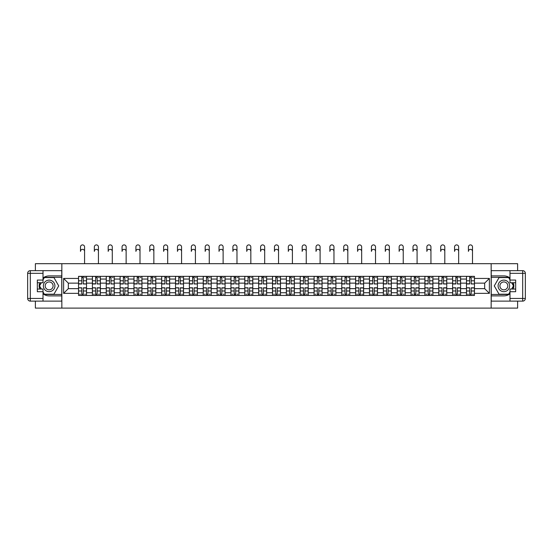 <?xml version="1.0" encoding="UTF-8"?>
<svg xmlns="http://www.w3.org/2000/svg" width="553" height="553" viewBox="0 0 553 553"><rect width="100%" height="100%" fill="white"/><g stroke="black" fill="none" stroke-linecap="round" stroke-linejoin="round"><path stroke-width="0.83" d="M35.378 301.122L35.378 308.097L517.622 308.097L517.622 301.122M517.622 270.659L517.622 263.691L35.378 263.691L35.378 270.659M92.392 295.44L92.392 279.051L86.531 279.051L86.531 295.44M86.531 279.051L86.531 276.348M92.392 279.051L92.392 276.348M100.383 276.348L100.383 295.44M106.245 295.44L106.245 276.348M114.243 276.348L114.243 295.44M120.105 295.44L120.105 276.348M128.096 276.348L128.096 295.44M133.957 295.44L133.957 276.348M141.948 276.348L141.948 295.44M147.81 295.44L147.81 276.348M155.808 276.348L155.808 295.44M161.67 295.44L161.67 276.348M169.66 276.348L169.66 295.44M175.522 295.44L175.522 276.348M183.513 276.348L183.513 295.44M189.375 295.44L189.375 276.348M197.366 276.348L197.366 295.44M203.228 295.44L203.228 276.348M211.225 276.348L211.225 295.44M217.087 295.44L217.087 276.348M225.078 276.348L225.078 295.44M230.94 295.44L230.94 276.348M238.931 276.348L238.931 295.44M244.792 295.44L244.792 276.348M252.79 276.348L252.79 295.44M258.652 295.44L258.652 276.348M266.643 276.348L266.643 295.44M272.505 295.44L272.505 276.348M280.495 276.348L280.495 295.44M286.357 295.44L286.357 276.348M294.348 276.348L294.348 295.44M300.21 295.44L300.21 276.348M308.208 276.348L308.208 295.44M314.069 295.44L314.069 276.348M322.06 276.348L322.06 295.44M327.922 295.44L327.922 276.348M335.913 276.348L335.913 295.44M341.775 295.44L341.775 276.348M349.773 276.348L349.773 295.44M355.634 295.44L355.634 276.348M363.625 276.348L363.625 295.44M369.487 295.44L369.487 276.348M377.478 276.348L377.478 295.44M383.34 295.44L383.34 276.348M391.33 276.348L391.33 295.44M397.192 295.44L397.192 276.348M405.19 276.348L405.19 295.44M411.052 295.44L411.052 276.348M419.043 276.348L419.043 295.44M424.904 295.44L424.904 276.348M432.895 276.348L432.895 295.44M438.757 295.44L438.757 276.348M446.755 276.348L446.755 295.44M452.617 295.44L452.617 276.348M460.608 276.348L460.608 295.44M466.469 295.44L466.469 276.348M466.469 288.645L460.608 288.645M452.617 288.645L446.755 288.645M438.757 288.645L432.895 288.645M424.904 288.645L419.043 288.645M411.052 288.645L405.19 288.645M397.192 288.645L391.33 288.645M383.34 288.645L377.478 288.645M369.487 288.645L363.625 288.645M355.634 288.645L349.773 288.645M341.775 288.645L335.913 288.645M327.922 288.645L322.06 288.645M314.069 288.645L308.208 288.645M300.21 288.645L294.348 288.645M286.357 288.645L280.495 288.645M272.505 288.645L266.643 288.645M258.652 288.645L252.79 288.645M244.792 288.645L238.931 288.645M230.94 288.645L225.078 288.645M217.087 288.645L211.225 288.645M203.228 288.645L197.366 288.645M189.375 288.645L183.513 288.645M175.522 288.645L169.66 288.645M161.67 288.645L155.808 288.645M147.81 288.645L141.948 288.645M133.957 288.645L128.096 288.645M120.105 288.645L114.243 288.645M106.245 288.645L100.383 288.645M92.392 288.645L86.531 288.645M466.469 283.136L460.608 283.136M452.617 283.136L446.755 283.136M438.757 283.136L432.895 283.136M424.904 283.136L419.043 283.136M411.052 283.136L405.19 283.136M397.192 283.136L391.33 283.136M383.34 283.136L377.478 283.136M369.487 283.136L363.625 283.136M355.634 283.136L349.773 283.136M341.775 283.136L335.913 283.136M327.922 283.136L322.06 283.136M314.069 283.136L308.208 283.136M300.21 283.136L294.348 283.136M286.357 283.136L280.495 283.136M272.505 283.136L266.643 283.136M258.652 283.136L252.79 283.136M244.792 283.136L238.931 283.136M230.94 283.136L225.078 283.136M217.087 283.136L211.225 283.136M203.228 283.136L197.366 283.136M189.375 283.136L183.513 283.136M175.522 283.136L169.66 283.136M161.67 283.136L155.808 283.136M147.81 283.136L141.948 283.136M133.957 283.136L128.096 283.136M120.105 283.136L114.243 283.136M106.245 283.136L100.383 283.136M92.392 283.136L86.531 283.136M68.323 288.645L78.54 288.645L78.54 283.136L68.323 283.136L68.323 288.645L63.616 293.353L63.616 278.429L78.54 278.429L78.54 283.136M474.46 283.136L474.46 288.645L484.677 288.645L484.677 283.136L474.46 283.136L474.46 276.348L78.54 276.348L78.54 278.429M474.46 278.429L489.384 278.429L489.384 293.353L474.46 293.353L474.46 288.645M78.54 288.645L78.54 295.44L474.46 295.44L474.46 293.353M78.54 293.353L63.616 293.353M491.161 308.097L491.161 263.691M61.839 308.097L61.839 263.691M83.289 294.106L81.782 294.106M81.782 277.675L83.289 277.675M97.148 294.106L95.634 294.106M95.634 277.675L97.148 277.675M111.001 294.106L109.487 294.106M109.487 277.675L111.001 277.675M124.854 294.106L123.347 294.106M123.347 277.675L124.854 277.675M138.706 294.106L137.199 294.106M137.199 277.675L138.706 277.675M152.566 294.106L151.052 294.106M151.052 277.675L152.566 277.675M166.418 294.106L164.912 294.106M164.912 277.675L166.418 277.675M180.271 294.106L178.764 294.106M178.764 277.675L180.271 277.675M194.131 294.106L192.617 294.106M192.617 277.675L194.131 277.675M207.983 294.106L206.469 294.106M206.469 277.675L207.983 277.675M221.836 294.106L220.329 294.106M220.329 277.675L221.836 277.675M235.689 294.106L234.182 294.106M234.182 277.675L235.689 277.675M249.548 294.106L248.034 294.106M248.034 277.675L249.548 277.675M263.401 294.106L261.894 294.106M261.894 277.675L263.401 277.675M277.253 294.106L275.747 294.106M275.747 277.675L277.253 277.675M291.106 294.106L289.599 294.106M289.599 277.675L291.106 277.675M304.966 294.106L303.452 294.106M303.452 277.675L304.966 277.675M318.818 294.106L317.311 294.106M317.311 277.675L318.818 277.675M332.671 294.106L331.164 294.106M331.164 277.675L332.671 277.675M346.531 294.106L345.017 294.106M345.017 277.675L346.531 277.675M360.383 294.106L358.869 294.106M358.869 277.675L360.383 277.675M374.236 294.106L372.729 294.106M372.729 277.675L374.236 277.675M388.088 294.106L386.582 294.106M386.582 277.675L388.088 277.675M401.948 294.106L400.434 294.106M400.434 277.675L401.948 277.675M415.801 294.106L414.294 294.106M414.294 277.675L415.801 277.675M429.653 294.106L428.146 294.106M428.146 277.675L429.653 277.675M443.513 294.106L441.999 294.106M441.999 277.675L443.513 277.675M457.366 294.106L455.852 294.106M455.852 277.675L457.366 277.675M471.218 294.106L469.711 294.106M469.711 277.675L471.218 277.675M63.616 278.429L68.323 283.136M484.677 288.645L489.384 293.353M484.677 283.136L489.384 278.429M84.581 251.387A2.046 2.046 87.8 0 0 82.535 249.348A2.046 2.046 87.8 0 0 80.496 251.387L80.496 246.949A2.046 2.046 0 0 1 82.535 244.903A2.046 2.046 0 0 1 84.581 246.949L84.581 263.691M83.289 283.793L86.489 283.979L83.289 283.979L83.289 276.431L86.489 276.431L84.713 276.431M86.489 283.793L86.489 276.431M81.782 277.585L83.289 277.585M84.713 277.585L85.335 277.585M80.358 276.431L78.581 276.431L78.581 283.979L81.782 283.979L81.782 276.431L83.289 276.431M78.581 276.431L81.782 276.431M81.782 287.989L78.581 287.802L81.782 287.802L81.782 295.35L78.581 295.35L80.358 295.35M78.581 287.989L78.581 295.35M83.289 294.196L81.782 294.196M85.335 294.196L84.713 294.196M80.358 294.196L79.736 294.196M84.713 295.35L86.489 295.35L86.489 287.802L83.289 287.802L83.289 295.35L80.496 295.35M86.489 295.35L84.581 295.35M98.434 251.387A2.046 2.046 87.8 0 0 96.388 249.348A2.046 2.046 87.8 0 0 94.349 251.387L94.349 246.949A2.046 2.046 0 0 1 96.388 244.903A2.046 2.046 0 0 1 98.434 246.949L98.434 263.691M97.148 283.793L100.342 283.979L97.148 283.979L97.148 276.431L100.342 276.431L98.565 276.431M100.342 283.793L100.342 276.431M95.634 277.585L97.148 277.585M98.565 277.585L99.187 277.585M94.217 276.431L92.441 276.431L92.441 283.979L95.634 283.979L95.634 276.431L97.148 276.431M92.441 276.431L95.634 276.431M112.287 251.387A2.046 2.046 87.8 0 0 110.247 249.348A2.046 2.046 87.8 0 0 108.201 251.387L108.201 246.949A2.046 2.046 0 0 1 110.247 244.903A2.046 2.046 0 0 1 112.287 246.949L112.287 263.691M111.001 283.793L114.194 283.979L111.001 283.979L111.001 276.431L114.194 276.431L112.418 276.431M114.194 283.793L114.194 276.431M109.487 277.585L111.001 277.585M112.418 277.585L113.04 277.585M108.07 276.431L106.294 276.431L106.294 283.979L109.487 283.979L109.487 276.431L111.001 276.431M106.294 276.431L109.487 276.431M43.016 293.781A9.989 9.989 0 0 0 49.141 295.883L61.756 295.883L61.756 301.122L30.311 301.122A2.661 2.661 0 0 1 27.65 298.461L27.65 273.327A2.661 2.661 0 0 1 30.311 270.659L43.016 270.659L43.016 282.742L37.328 282.742M43.016 270.659L61.756 270.659L61.756 275.899L49.141 275.899A9.989 9.989 0 0 0 43.016 278M39.664 282.742A9.989 9.989 0 0 0 39.664 289.046M61.756 295.883L61.756 275.899M37.328 289.046L43.016 289.046L43.016 301.122M43.016 280.074L37.328 280.074L37.328 291.708L43.016 291.708M61.756 277.323L44.192 277.323L43.016 279.362M43.016 292.419L44.192 294.466L61.756 294.466M41.067 282.742L39.249 285.894L41.067 289.046M509.984 278A9.989 9.989 0 0 0 503.859 275.899L491.244 275.899L491.244 270.659L522.689 270.659A2.661 2.661 0 0 1 525.35 273.327L525.35 298.461A2.661 2.661 0 0 1 522.689 301.122L509.984 301.122L509.984 289.046L515.673 289.046M509.984 301.122L491.244 301.122L491.244 295.883L503.859 295.883A9.989 9.989 0 0 0 509.984 293.781M513.336 289.046A9.989 9.989 0 0 0 513.336 282.742M491.244 275.899L491.244 295.883M515.673 282.742L509.984 282.742L509.984 270.659M509.984 291.708L515.673 291.708L515.673 280.074L509.984 280.074M491.244 294.466L508.808 294.466L509.984 292.419M509.984 279.362L508.808 277.323L491.244 277.323M511.933 289.046L513.751 285.894L511.933 282.742M43.369 285.894A5.772 5.772 0 0 0 49.141 291.666A5.772 5.772 0 0 0 54.913 285.894A5.772 5.772 0 0 0 49.141 280.122A5.772 5.772 0 0 0 43.369 285.894M45.187 285.894A3.954 3.954 0 0 0 49.141 289.841A3.954 3.954 0 0 0 53.095 285.894A3.954 3.954 0 0 0 49.141 281.94A3.954 3.954 0 0 0 45.187 285.894M43.016 279.901L44.351 277.585L53.938 277.585L58.729 285.894L53.938 294.196L44.351 294.196L43.016 291.887M41.371 289.046L39.553 285.894L41.371 282.742M498.087 285.894A5.772 5.772 0 0 0 503.859 291.666A5.772 5.772 0 0 0 509.631 285.894A5.772 5.772 0 0 0 503.859 280.122A5.772 5.772 0 0 0 498.087 285.894M499.905 285.894A3.954 3.954 0 0 0 503.859 289.841A3.954 3.954 0 0 0 507.813 285.894A3.954 3.954 0 0 0 503.859 281.94A3.954 3.954 0 0 0 499.905 285.894M509.984 291.887L508.649 294.196L499.062 294.196L494.271 285.894L499.062 277.585L508.649 277.585L509.984 279.901M511.629 282.742L513.447 285.894L511.629 289.046M95.634 287.989L92.441 287.802L95.634 287.802L95.634 295.35L92.441 295.35L94.217 295.35M92.441 287.989L92.441 295.35M97.148 294.196L95.634 294.196M99.187 294.196L98.565 294.196M94.217 294.196L93.595 294.196M98.565 295.35L100.342 295.35L100.342 287.802L97.148 287.802L97.148 295.35L94.349 295.35M100.342 295.35L98.434 295.35M109.487 287.989L106.294 287.802L109.487 287.802L109.487 295.35L106.294 295.35L108.07 295.35M106.294 287.989L106.294 295.35M111.001 294.196L109.487 294.196M113.04 294.196L112.418 294.196M108.07 294.196L107.448 294.196M112.418 295.35L114.194 295.35L114.194 287.802L111.001 287.802L111.001 295.35L108.201 295.35M114.194 295.35L112.287 295.35M126.139 251.387A2.046 2.046 87.8 0 0 124.1 249.348A2.046 2.046 87.8 0 0 122.054 251.387L122.054 246.949A2.046 2.046 0 0 1 124.1 244.903A2.046 2.046 0 0 1 126.139 246.949L126.139 263.691M124.854 283.793L128.054 283.979L124.854 283.979L124.854 276.431L128.054 276.431L126.278 276.431M128.054 283.793L128.054 276.431M123.347 277.585L124.854 277.585M126.278 277.585L126.9 277.585M121.923 276.431L120.146 276.431L120.146 283.979L123.347 283.979L123.347 276.431L124.854 276.431M120.146 276.431L123.347 276.431M139.999 251.387A2.046 2.046 87.8 0 0 137.953 249.348A2.046 2.046 87.8 0 0 135.914 251.387L135.914 246.949A2.046 2.046 0 0 1 137.953 244.903A2.046 2.046 0 0 1 139.999 246.949L139.999 263.691M138.706 283.793L141.907 283.979L138.706 283.979L138.706 276.431L141.907 276.431L140.13 276.431M141.907 283.793L141.907 276.431M137.199 277.585L138.706 277.585M140.13 277.585L140.752 277.585M135.775 276.431L133.999 276.431L133.999 283.979L137.199 283.979L137.199 276.431L138.706 276.431M133.999 276.431L137.199 276.431M153.852 251.387A2.046 2.046 87.8 0 0 151.805 249.348A2.046 2.046 87.8 0 0 149.766 251.387L149.766 246.949A2.046 2.046 0 0 1 151.805 244.903A2.046 2.046 0 0 1 153.852 246.949L153.852 263.691M152.566 283.793L155.759 283.979L152.566 283.979L152.566 276.431L155.759 276.431L153.983 276.431M155.759 283.793L155.759 276.431M151.052 277.585L152.566 277.585M153.983 277.585L154.605 277.585M149.635 276.431L147.858 276.431L147.858 283.979L151.052 283.979L151.052 276.431L152.566 276.431M147.858 276.431L151.052 276.431M123.347 287.989L120.146 287.802L123.347 287.802L123.347 295.35L120.146 295.35L121.923 295.35M120.146 287.989L120.146 295.35M124.854 294.196L123.347 294.196M126.9 294.196L126.278 294.196M121.923 294.196L121.301 294.196M126.278 295.35L128.054 295.35L128.054 287.802L124.854 287.802L124.854 295.35L122.054 295.35M128.054 295.35L126.139 295.35M137.199 287.989L133.999 287.802L137.199 287.802L137.199 295.35L133.999 295.35L135.775 295.35M133.999 287.989L133.999 295.35M138.706 294.196L137.199 294.196M140.752 294.196L140.13 294.196M135.775 294.196L135.153 294.196M140.13 295.35L141.907 295.35L141.907 287.802L138.706 287.802L138.706 295.35L135.914 295.35M141.907 295.35L139.999 295.35M151.052 287.989L147.858 287.802L151.052 287.802L151.052 295.35L147.858 295.35L149.635 295.35M147.858 287.989L147.858 295.35M152.566 294.196L151.052 294.196M154.605 294.196L153.983 294.196M149.635 294.196L149.013 294.196M153.983 295.35L155.759 295.35L155.759 287.802L152.566 287.802L152.566 295.35L149.766 295.35M155.759 295.35L153.852 295.35M167.704 251.387A2.046 2.046 87.8 0 0 165.665 249.348A2.046 2.046 87.8 0 0 163.619 251.387L163.619 246.949A2.046 2.046 0 0 1 165.665 244.903A2.046 2.046 0 0 1 167.704 246.949L167.704 263.691M166.418 283.793L169.612 283.979L166.418 283.979L166.418 276.431L169.612 276.431L167.842 276.431M169.612 283.793L169.612 276.431M164.912 277.585L166.418 277.585M167.842 277.585L168.458 277.585M163.488 276.431L161.711 276.431L161.711 283.979L164.912 283.979L164.912 276.431L166.418 276.431M161.711 276.431L164.912 276.431M164.912 287.989L161.711 287.802L164.912 287.802L164.912 295.35L161.711 295.35L163.488 295.35M161.711 287.989L161.711 295.35M166.418 294.196L164.912 294.196M168.458 294.196L167.842 294.196M163.488 294.196L162.865 294.196M167.842 295.35L169.612 295.35L169.612 287.802L166.418 287.802L166.418 295.35L163.619 295.35M169.612 295.35L167.704 295.35M181.564 251.387A2.046 2.046 87.8 0 0 179.518 249.348A2.046 2.046 87.8 0 0 177.478 251.387L177.478 246.949A2.046 2.046 0 0 1 179.518 244.903A2.046 2.046 0 0 1 181.564 246.949L181.564 263.691M180.271 283.793L183.472 283.979L180.271 283.979L180.271 276.431L183.472 276.431L181.695 276.431M183.472 283.793L183.472 276.431M178.764 277.585L180.271 277.585M181.695 277.585L182.317 277.585M177.34 276.431L175.564 276.431L175.564 283.979L178.764 283.979L178.764 276.431L180.271 276.431M175.564 276.431L178.764 276.431M178.764 287.989L175.564 287.802L178.764 287.802L178.764 295.35L175.564 295.35L177.34 295.35M175.564 287.989L175.564 295.35M180.271 294.196L178.764 294.196M182.317 294.196L181.695 294.196M177.34 294.196L176.718 294.196M181.695 295.35L183.472 295.35L183.472 287.802L180.271 287.802L180.271 295.35L177.478 295.35M183.472 295.35L181.564 295.35M195.416 251.387A2.046 2.046 87.8 0 0 193.37 249.348A2.046 2.046 87.8 0 0 191.331 251.387L191.331 246.949A2.046 2.046 0 0 1 193.37 244.903A2.046 2.046 0 0 1 195.416 246.949L195.416 263.691M194.131 283.793L197.324 283.979L194.131 283.979L194.131 276.431L197.324 276.431L195.548 276.431M197.324 283.793L197.324 276.431M192.617 277.585L194.131 277.585M195.548 277.585L196.17 277.585M191.2 276.431L189.423 276.431L189.423 283.979L192.617 283.979L192.617 276.431L194.131 276.431M189.423 276.431L192.617 276.431M192.617 287.989L189.423 287.802L192.617 287.802L192.617 295.35L189.423 295.35L191.2 295.35M189.423 287.989L189.423 295.35M194.131 294.196L192.617 294.196M196.17 294.196L195.548 294.196M191.2 294.196L190.578 294.196M195.548 295.35L197.324 295.35L197.324 287.802L194.131 287.802L194.131 295.35L191.331 295.35M197.324 295.35L195.416 295.35M209.269 251.387A2.046 2.046 87.8 0 0 207.23 249.348A2.046 2.046 87.8 0 0 205.184 251.387L205.184 246.949A2.046 2.046 0 0 1 207.23 244.903A2.046 2.046 0 0 1 209.269 246.949L209.269 263.691M207.983 283.793L211.177 283.979L207.983 283.979L207.983 276.431L211.177 276.431L209.4 276.431M211.177 283.793L211.177 276.431M206.469 277.585L207.983 277.585M209.4 277.585L210.022 277.585M205.052 276.431L203.276 276.431L203.276 283.979L206.469 283.979L206.469 276.431L207.983 276.431M203.276 276.431L206.469 276.431M206.469 287.989L203.276 287.802L206.469 287.802L206.469 295.35L203.276 295.35L205.052 295.35M203.276 287.989L203.276 295.35M207.983 294.196L206.469 294.196M210.022 294.196L209.4 294.196M205.052 294.196L204.43 294.196M209.4 295.35L211.177 295.35L211.177 287.802L207.983 287.802L207.983 295.35L205.184 295.35M211.177 295.35L209.269 295.35M223.122 251.387A2.046 2.046 87.8 0 0 221.082 249.348A2.046 2.046 87.8 0 0 219.036 251.387L219.036 246.949A2.046 2.046 0 0 1 221.082 244.903A2.046 2.046 0 0 1 223.122 246.949L223.122 263.691M221.836 283.793L225.036 283.979L221.836 283.979L221.836 276.431L225.036 276.431L223.26 276.431M225.036 283.793L225.036 276.431M220.329 277.585L221.836 277.585M223.26 277.585L223.882 277.585M218.905 276.431L217.129 276.431L217.129 283.979L220.329 283.979L220.329 276.431L221.836 276.431M217.129 276.431L220.329 276.431M220.329 287.989L217.129 287.802L220.329 287.802L220.329 295.35L217.129 295.35L218.905 295.35M217.129 287.989L217.129 295.35M221.836 294.196L220.329 294.196M223.882 294.196L223.26 294.196M218.905 294.196L218.283 294.196M223.26 295.35L225.036 295.35L225.036 287.802L221.836 287.802L221.836 295.35L219.036 295.35M225.036 295.35L223.122 295.35M236.981 251.387A2.046 2.046 87.8 0 0 234.935 249.348A2.046 2.046 87.8 0 0 232.896 251.387L232.896 246.949A2.046 2.046 0 0 1 234.935 244.903A2.046 2.046 0 0 1 236.981 246.949L236.981 263.691M235.689 283.793L238.889 283.979L235.689 283.979L235.689 276.431L238.889 276.431L237.113 276.431M238.889 283.793L238.889 276.431M234.182 277.585L235.689 277.585M237.113 277.585L237.735 277.585M232.758 276.431L230.981 276.431L230.981 283.979L234.182 283.979L234.182 276.431L235.689 276.431M230.981 276.431L234.182 276.431M234.182 287.989L230.981 287.802L234.182 287.802L234.182 295.35L230.981 295.35L232.758 295.35M230.981 287.989L230.981 295.35M235.689 294.196L234.182 294.196M237.735 294.196L237.113 294.196M232.758 294.196L232.136 294.196M237.113 295.35L238.889 295.35L238.889 287.802L235.689 287.802L235.689 295.35L232.896 295.35M238.889 295.35L236.981 295.35M250.834 251.387A2.046 2.046 87.8 0 0 248.788 249.348A2.046 2.046 87.8 0 0 246.749 251.387L246.749 246.949A2.046 2.046 0 0 1 248.788 244.903A2.046 2.046 0 0 1 250.834 246.949L250.834 263.691M249.548 283.793L252.742 283.979L249.548 283.979L249.548 276.431L252.742 276.431L250.965 276.431M252.742 283.793L252.742 276.431M248.034 277.585L249.548 277.585M250.965 277.585L251.587 277.585M246.617 276.431L244.841 276.431L244.841 283.979L248.034 283.979L248.034 276.431L249.548 276.431M244.841 276.431L248.034 276.431M248.034 287.989L244.841 287.802L248.034 287.802L248.034 295.35L244.841 295.35L246.617 295.35M244.841 287.989L244.841 295.35M249.548 294.196L248.034 294.196M251.587 294.196L250.965 294.196M246.617 294.196L245.995 294.196M250.965 295.35L252.742 295.35L252.742 287.802L249.548 287.802L249.548 295.35L246.749 295.35M252.742 295.35L250.834 295.35M264.687 251.387A2.046 2.046 87.8 0 0 262.647 249.348A2.046 2.046 87.8 0 0 260.601 251.387L260.601 246.949A2.046 2.046 0 0 1 262.647 244.903A2.046 2.046 0 0 1 264.687 246.949L264.687 263.691M263.401 283.793L266.594 283.979L263.401 283.979L263.401 276.431L266.594 276.431L264.818 276.431M266.594 283.793L266.594 276.431M261.894 277.585L263.401 277.585M264.818 277.585L265.44 277.585M260.47 276.431L258.693 276.431L258.693 283.979L261.894 283.979L261.894 276.431L263.401 276.431M258.693 276.431L261.894 276.431M261.894 287.989L258.693 287.802L261.894 287.802L261.894 295.35L258.693 295.35L260.47 295.35M258.693 287.989L258.693 295.35M263.401 294.196L261.894 294.196M265.44 294.196L264.818 294.196M260.47 294.196L259.848 294.196M264.818 295.35L266.594 295.35L266.594 287.802L263.401 287.802L263.401 295.35L260.601 295.35M266.594 295.35L264.687 295.35M278.546 251.387A2.046 2.046 87.8 0 0 276.5 249.348A2.046 2.046 87.8 0 0 274.454 251.387L274.454 246.949A2.046 2.046 0 0 1 276.5 244.903A2.046 2.046 0 0 1 278.546 246.949L278.546 263.691M277.253 283.793L280.454 283.979L277.253 283.979L277.253 276.431L280.454 276.431L278.677 276.431M280.454 283.793L280.454 276.431M275.747 277.585L277.253 277.585M278.677 277.585L279.3 277.585M274.323 276.431L272.546 276.431L272.546 283.979L275.747 283.979L275.747 276.431L277.253 276.431M272.546 276.431L275.747 276.431M275.747 287.989L272.546 287.802L275.747 287.802L275.747 295.35L272.546 295.35L274.323 295.35M272.546 287.989L272.546 295.35M277.253 294.196L275.747 294.196M279.3 294.196L278.677 294.196M274.323 294.196L273.7 294.196M278.677 295.35L280.454 295.35L280.454 287.802L277.253 287.802L277.253 295.35L274.454 295.35M280.454 295.35L278.546 295.35M292.399 251.387A2.046 2.046 87.8 0 0 290.353 249.348A2.046 2.046 87.8 0 0 288.313 251.387L288.313 246.949A2.046 2.046 0 0 1 290.353 244.903A2.046 2.046 0 0 1 292.399 246.949L292.399 263.691M291.106 283.793L294.307 283.979L291.106 283.979L291.106 276.431L294.307 276.431L292.53 276.431M294.307 283.793L294.307 276.431M289.599 277.585L291.106 277.585M292.53 277.585L293.152 277.585M288.182 276.431L286.406 276.431L286.406 283.979L289.599 283.979L289.599 276.431L291.106 276.431M286.406 276.431L289.599 276.431M289.599 287.989L286.406 287.802L289.599 287.802L289.599 295.35L286.406 295.35L288.182 295.35M286.406 287.989L286.406 295.35M291.106 294.196L289.599 294.196M293.152 294.196L292.53 294.196M288.182 294.196L287.56 294.196M292.53 295.35L294.307 295.35L294.307 287.802L291.106 287.802L291.106 295.35L288.313 295.35M294.307 295.35L292.399 295.35M306.251 251.387A2.046 2.046 87.8 0 0 304.212 249.348A2.046 2.046 87.8 0 0 302.166 251.387L302.166 246.949A2.046 2.046 0 0 1 304.212 244.903A2.046 2.046 0 0 1 306.251 246.949L306.251 263.691M304.966 283.793L308.159 283.979L304.966 283.979L304.966 276.431L308.159 276.431L306.383 276.431M308.159 283.793L308.159 276.431M303.452 277.585L304.966 277.585M306.383 277.585L307.005 277.585M302.035 276.431L300.258 276.431L300.258 283.979L303.452 283.979L303.452 276.431L304.966 276.431M300.258 276.431L303.452 276.431M303.452 287.989L300.258 287.802L303.452 287.802L303.452 295.35L300.258 295.35L302.035 295.35M300.258 287.989L300.258 295.35M304.966 294.196L303.452 294.196M307.005 294.196L306.383 294.196M302.035 294.196L301.413 294.196M306.383 295.35L308.159 295.35L308.159 287.802L304.966 287.802L304.966 295.35L302.166 295.35M308.159 295.35L306.251 295.35M320.104 251.387A2.046 2.046 87.8 0 0 318.065 249.348A2.046 2.046 87.8 0 0 316.019 251.387L316.019 246.949A2.046 2.046 0 0 1 318.065 244.903A2.046 2.046 0 0 1 320.104 246.949L320.104 263.691M318.818 283.793L322.019 283.979L318.818 283.979L318.818 276.431L322.019 276.431L320.242 276.431M322.019 283.793L322.019 276.431M317.311 277.585L318.818 277.585M320.242 277.585L320.864 277.585M315.887 276.431L314.111 276.431L314.111 283.979L317.311 283.979L317.311 276.431L318.818 276.431M314.111 276.431L317.311 276.431M317.311 287.989L314.111 287.802L317.311 287.802L317.311 295.35L314.111 295.35L315.887 295.35M314.111 287.989L314.111 295.35M318.818 294.196L317.311 294.196M320.864 294.196L320.242 294.196M315.887 294.196L315.265 294.196M320.242 295.35L322.019 295.35L322.019 287.802L318.818 287.802L318.818 295.35L316.019 295.35M322.019 295.35L320.104 295.35M333.964 251.387A2.046 2.046 87.8 0 0 331.918 249.348A2.046 2.046 87.8 0 0 329.878 251.387L329.878 246.949A2.046 2.046 0 0 1 331.918 244.903A2.046 2.046 0 0 1 333.964 246.949L333.964 263.691M332.671 283.793L335.871 283.979L332.671 283.979L332.671 276.431L335.871 276.431L334.095 276.431M335.871 283.793L335.871 276.431M331.164 277.585L332.671 277.585M334.095 277.585L334.717 277.585M329.74 276.431L327.964 276.431L327.964 283.979L331.164 283.979L331.164 276.431L332.671 276.431M327.964 276.431L331.164 276.431M331.164 287.989L327.964 287.802L331.164 287.802L331.164 295.35L327.964 295.35L329.74 295.35M327.964 287.989L327.964 295.35M332.671 294.196L331.164 294.196M334.717 294.196L334.095 294.196M329.74 294.196L329.118 294.196M334.095 295.35L335.871 295.35L335.871 287.802L332.671 287.802L332.671 295.35L329.878 295.35M335.871 295.35L333.964 295.35M347.816 251.387A2.046 2.046 87.8 0 0 345.77 249.348A2.046 2.046 87.8 0 0 343.731 251.387L343.731 246.949A2.046 2.046 0 0 1 345.77 244.903A2.046 2.046 0 0 1 347.816 246.949L347.816 263.691M346.531 283.793L349.724 283.979L346.531 283.979L346.531 276.431L349.724 276.431L347.948 276.431M349.724 283.793L349.724 276.431M345.017 277.585L346.531 277.585M347.948 277.585L348.57 277.585M343.6 276.431L341.823 276.431L341.823 283.979L345.017 283.979L345.017 276.431L346.531 276.431M341.823 276.431L345.017 276.431M345.017 287.989L341.823 287.802L345.017 287.802L345.017 295.35L341.823 295.35L343.6 295.35M341.823 287.989L341.823 295.35M346.531 294.196L345.017 294.196M348.57 294.196L347.948 294.196M343.6 294.196L342.978 294.196M347.948 295.35L349.724 295.35L349.724 287.802L346.531 287.802L346.531 295.35L343.731 295.35M349.724 295.35L347.816 295.35M361.669 251.387A2.046 2.046 87.8 0 0 359.63 249.348A2.046 2.046 87.8 0 0 357.584 251.387L357.584 246.949A2.046 2.046 0 0 1 359.63 244.903A2.046 2.046 0 0 1 361.669 246.949L361.669 263.691M360.383 283.793L363.577 283.979L360.383 283.979L360.383 276.431L363.577 276.431L361.8 276.431M363.577 283.793L363.577 276.431M358.869 277.585L360.383 277.585M361.8 277.585L362.422 277.585M357.452 276.431L355.676 276.431L355.676 283.979L358.869 283.979L358.869 276.431L360.383 276.431M355.676 276.431L358.869 276.431M358.869 287.989L355.676 287.802L358.869 287.802L358.869 295.35L355.676 295.35L357.452 295.35M355.676 287.989L355.676 295.35M360.383 294.196L358.869 294.196M362.422 294.196L361.8 294.196M357.452 294.196L356.83 294.196M361.8 295.35L363.577 295.35L363.577 287.802L360.383 287.802L360.383 295.35L357.584 295.35M363.577 295.35L361.669 295.35M375.522 251.387A2.046 2.046 87.8 0 0 373.482 249.348A2.046 2.046 87.8 0 0 371.436 251.387L371.436 246.949A2.046 2.046 0 0 1 373.482 244.903A2.046 2.046 0 0 1 375.522 246.949L375.522 263.691M374.236 283.793L377.436 283.979L374.236 283.979L374.236 276.431L377.436 276.431L375.66 276.431M377.436 283.793L377.436 276.431M372.729 277.585L374.236 277.585M375.66 277.585L376.282 277.585M371.305 276.431L369.528 276.431L369.528 283.979L372.729 283.979L372.729 276.431L374.236 276.431M369.528 276.431L372.729 276.431M372.729 287.989L369.528 287.802L372.729 287.802L372.729 295.35L369.528 295.35L371.305 295.35M369.528 287.989L369.528 295.35M374.236 294.196L372.729 294.196M376.282 294.196L375.66 294.196M371.305 294.196L370.683 294.196M375.66 295.35L377.436 295.35L377.436 287.802L374.236 287.802L374.236 295.35L371.436 295.35M377.436 295.35L375.522 295.35M389.381 251.387A2.046 2.046 87.8 0 0 387.335 249.348A2.046 2.046 87.8 0 0 385.296 251.387L385.296 246.949A2.046 2.046 0 0 1 387.335 244.903A2.046 2.046 0 0 1 389.381 246.949L389.381 263.691M388.088 283.793L391.289 283.979L388.088 283.979L388.088 276.431L391.289 276.431L389.512 276.431M391.289 283.793L391.289 276.431M386.582 277.585L388.088 277.585M389.512 277.585L390.135 277.585M385.158 276.431L383.388 276.431L383.388 283.979L386.582 283.979L386.582 276.431L388.088 276.431M383.388 276.431L386.582 276.431M386.582 287.989L383.388 287.802L386.582 287.802L386.582 295.35L383.388 295.35L385.158 295.35M383.388 287.989L383.388 295.35M388.088 294.196L386.582 294.196M390.135 294.196L389.512 294.196M385.158 294.196L384.542 294.196M389.512 295.35L391.289 295.35L391.289 287.802L388.088 287.802L388.088 295.35L385.296 295.35M391.289 295.35L389.381 295.35M403.234 251.387A2.046 2.046 87.8 0 0 401.195 249.348A2.046 2.046 87.8 0 0 399.148 251.387L399.148 246.949A2.046 2.046 0 0 1 401.195 244.903A2.046 2.046 0 0 1 403.234 246.949L403.234 263.691M401.948 283.793L405.142 283.979L401.948 283.979L401.948 276.431L405.142 276.431L403.365 276.431M405.142 283.793L405.142 276.431M400.434 277.585L401.948 277.585M403.365 277.585L403.987 277.585M399.017 276.431L397.241 276.431L397.241 283.979L400.434 283.979L400.434 276.431L401.948 276.431M397.241 276.431L400.434 276.431M400.434 287.989L397.241 287.802L400.434 287.802L400.434 295.35L397.241 295.35L399.017 295.35M397.241 287.989L397.241 295.35M401.948 294.196L400.434 294.196M403.987 294.196L403.365 294.196M399.017 294.196L398.395 294.196M403.365 295.35L405.142 295.35L405.142 287.802L401.948 287.802L401.948 295.35L399.148 295.35M405.142 295.35L403.234 295.35M417.086 251.387A2.046 2.046 87.8 0 0 415.047 249.348A2.046 2.046 87.8 0 0 413.001 251.387L413.001 246.949A2.046 2.046 0 0 1 415.047 244.903A2.046 2.046 0 0 1 417.086 246.949L417.086 263.691M415.801 283.793L419.001 283.979L415.801 283.979L415.801 276.431L419.001 276.431L417.225 276.431M419.001 283.793L419.001 276.431M414.294 277.585L415.801 277.585M417.225 277.585L417.847 277.585M412.87 276.431L411.093 276.431L411.093 283.979L414.294 283.979L414.294 276.431L415.801 276.431M411.093 276.431L414.294 276.431M414.294 287.989L411.093 287.802L414.294 287.802L414.294 295.35L411.093 295.35L412.87 295.35M411.093 287.989L411.093 295.35M415.801 294.196L414.294 294.196M417.847 294.196L417.225 294.196M412.87 294.196L412.248 294.196M417.225 295.35L419.001 295.35L419.001 287.802L415.801 287.802L415.801 295.35L413.001 295.35M419.001 295.35L417.086 295.35M430.946 251.387A2.046 2.046 87.8 0 0 428.9 249.348A2.046 2.046 87.8 0 0 426.861 251.387L426.861 246.949A2.046 2.046 0 0 1 428.9 244.903A2.046 2.046 0 0 1 430.946 246.949L430.946 263.691M429.653 283.793L432.854 283.979L429.653 283.979L429.653 276.431L432.854 276.431L431.077 276.431M432.854 283.793L432.854 276.431M428.146 277.585L429.653 277.585M431.077 277.585L431.699 277.585M426.722 276.431L424.946 276.431L424.946 283.979L428.146 283.979L428.146 276.431L429.653 276.431M424.946 276.431L428.146 276.431M428.146 287.989L424.946 287.802L428.146 287.802L428.146 295.35L424.946 295.35L426.722 295.35M424.946 287.989L424.946 295.35M429.653 294.196L428.146 294.196M431.699 294.196L431.077 294.196M426.722 294.196L426.1 294.196M431.077 295.35L432.854 295.35L432.854 287.802L429.653 287.802L429.653 295.35L426.861 295.35M432.854 295.35L430.946 295.35M444.799 251.387A2.046 2.046 87.8 0 0 442.753 249.348A2.046 2.046 87.8 0 0 440.713 251.387L440.713 246.949A2.046 2.046 0 0 1 442.753 244.903A2.046 2.046 0 0 1 444.799 246.949L444.799 263.691M443.513 283.793L446.706 283.979L443.513 283.979L443.513 276.431L446.706 276.431L444.93 276.431M446.706 283.793L446.706 276.431M441.999 277.585L443.513 277.585M444.93 277.585L445.552 277.585M440.582 276.431L438.805 276.431L438.805 283.979L441.999 283.979L441.999 276.431L443.513 276.431M438.805 276.431L441.999 276.431M441.999 287.989L438.805 287.802L441.999 287.802L441.999 295.35L438.805 295.35L440.582 295.35M438.805 287.989L438.805 295.35M443.513 294.196L441.999 294.196M445.552 294.196L444.93 294.196M440.582 294.196L439.96 294.196M444.93 295.35L446.706 295.35L446.706 287.802L443.513 287.802L443.513 295.35L440.713 295.35M446.706 295.35L444.799 295.35M458.651 251.387A2.046 2.046 87.8 0 0 456.612 249.348A2.046 2.046 87.8 0 0 454.566 251.387L454.566 246.949A2.046 2.046 0 0 1 456.612 244.903A2.046 2.046 0 0 1 458.651 246.949L458.651 263.691M457.366 283.793L460.559 283.979L457.366 283.979L457.366 276.431L460.559 276.431L458.783 276.431M460.559 283.793L460.559 276.431M455.852 277.585L457.366 277.585M458.783 277.585L459.405 277.585M454.435 276.431L452.658 276.431L452.658 283.979L455.852 283.979L455.852 276.431L457.366 276.431M452.658 276.431L455.852 276.431M455.852 287.989L452.658 287.802L455.852 287.802L455.852 295.35L452.658 295.35L454.435 295.35M452.658 287.989L452.658 295.35M457.366 294.196L455.852 294.196M459.405 294.196L458.783 294.196M454.435 294.196L453.813 294.196M458.783 295.35L460.559 295.35L460.559 287.802L457.366 287.802L457.366 295.35L454.566 295.35M460.559 295.35L458.651 295.35M472.504 251.387A2.046 2.046 87.8 0 0 470.465 249.348A2.046 2.046 87.8 0 0 468.419 251.387L468.419 246.949A2.046 2.046 0 0 1 470.465 244.903A2.046 2.046 0 0 1 472.504 246.949L472.504 263.691M471.218 283.793L474.419 283.979L471.218 283.979L471.218 276.431L474.419 276.431L472.642 276.431M474.419 283.793L474.419 276.431M469.711 277.585L471.218 277.585M472.642 277.585L473.264 277.585M468.287 276.431L466.511 276.431L466.511 283.979L469.711 283.979L469.711 276.431L471.218 276.431M466.511 276.431L469.711 276.431M469.711 287.989L466.511 287.802L469.711 287.802L469.711 295.35L466.511 295.35L468.287 295.35M466.511 287.989L466.511 295.35M471.218 294.196L469.711 294.196M473.264 294.196L472.642 294.196M468.287 294.196L467.665 294.196M472.642 295.35L474.419 295.35L474.419 287.802L471.218 287.802L471.218 295.35L468.419 295.35M474.419 295.35L472.504 295.35M452.617 279.051L446.755 279.051M438.757 279.051L432.895 279.051M424.904 279.051L419.043 279.051M411.052 279.051L405.19 279.051M397.192 279.051L391.33 279.051M383.34 279.051L377.478 279.051M369.487 279.051L363.625 279.051M355.634 279.051L349.773 279.051M341.775 279.051L335.913 279.051M327.922 279.051L322.06 279.051M314.069 279.051L308.208 279.051M300.21 279.051L294.348 279.051M286.357 279.051L280.495 279.051M272.505 279.051L266.643 279.051M258.652 279.051L252.79 279.051M244.792 279.051L238.931 279.051M230.94 279.051L225.078 279.051M217.087 279.051L211.225 279.051M203.228 279.051L197.366 279.051M189.375 279.051L183.513 279.051M175.522 279.051L169.66 279.051M161.67 279.051L155.808 279.051M147.81 279.051L141.948 279.051M133.957 279.051L128.096 279.051M120.105 279.051L114.243 279.051M106.245 279.051L100.383 279.051M466.469 279.051L460.608 279.051M452.617 292.731L446.755 292.731M438.757 292.731L432.895 292.731M424.904 292.731L419.043 292.731M411.052 292.731L405.19 292.731M397.192 292.731L391.33 292.731M383.34 292.731L377.478 292.731M369.487 292.731L363.625 292.731M355.634 292.731L349.773 292.731M341.775 292.731L335.913 292.731M327.922 292.731L322.06 292.731M314.069 292.731L308.208 292.731M300.21 292.731L294.348 292.731M286.357 292.731L280.495 292.731M272.505 292.731L266.643 292.731M258.652 292.731L252.79 292.731M244.792 292.731L238.931 292.731M230.94 292.731L225.078 292.731M217.087 292.731L211.225 292.731M203.228 292.731L197.366 292.731M189.375 292.731L183.513 292.731M175.522 292.731L169.66 292.731M161.67 292.731L155.808 292.731M147.81 292.731L141.948 292.731M133.957 292.731L128.096 292.731M120.105 292.731L114.243 292.731M106.245 292.731L100.383 292.731M92.392 292.731L86.531 292.731M466.469 292.731L460.608 292.731M83.289 280.793L86.489 280.793M78.581 283.793L81.782 283.793M78.581 280.793L81.782 280.793M81.782 290.989L78.581 290.989M86.489 287.989L83.289 287.989M86.489 290.989L83.289 290.989M97.148 280.793L100.342 280.793M92.441 283.793L95.634 283.793M92.441 280.793L95.634 280.793M111.001 280.793L114.194 280.793M106.294 283.793L109.487 283.793M106.294 280.793L109.487 280.793M43.016 273.327L30.311 273.327L30.311 298.461L43.016 298.461M27.65 273.327L30.311 273.327L30.311 270.659M30.311 301.122L30.311 298.461L27.65 298.461M509.984 298.461L522.689 298.461L522.689 273.327L509.984 273.327M525.35 298.461L522.689 298.461L522.689 301.122M522.689 270.659L522.689 273.327L525.35 273.327M95.634 290.989L92.441 290.989M100.342 287.989L97.148 287.989M100.342 290.989L97.148 290.989M109.487 290.989L106.294 290.989M114.194 287.989L111.001 287.989M114.194 290.989L111.001 290.989M124.854 280.793L128.054 280.793M120.146 283.793L123.347 283.793M120.146 280.793L123.347 280.793M138.706 280.793L141.907 280.793M133.999 283.793L137.199 283.793M133.999 280.793L137.199 280.793M152.566 280.793L155.759 280.793M147.858 283.793L151.052 283.793M147.858 280.793L151.052 280.793M123.347 290.989L120.146 290.989M128.054 287.989L124.854 287.989M128.054 290.989L124.854 290.989M137.199 290.989L133.999 290.989M141.907 287.989L138.706 287.989M141.907 290.989L138.706 290.989M151.052 290.989L147.858 290.989M155.759 287.989L152.566 287.989M155.759 290.989L152.566 290.989M166.418 280.793L169.612 280.793M161.711 283.793L164.912 283.793M161.711 280.793L164.912 280.793M164.912 290.989L161.711 290.989M169.612 287.989L166.418 287.989M169.612 290.989L166.418 290.989M180.271 280.793L183.472 280.793M175.564 283.793L178.764 283.793M175.564 280.793L178.764 280.793M178.764 290.989L175.564 290.989M183.472 287.989L180.271 287.989M183.472 290.989L180.271 290.989M194.131 280.793L197.324 280.793M189.423 283.793L192.617 283.793M189.423 280.793L192.617 280.793M192.617 290.989L189.423 290.989M197.324 287.989L194.131 287.989M197.324 290.989L194.131 290.989M207.983 280.793L211.177 280.793M203.276 283.793L206.469 283.793M203.276 280.793L206.469 280.793M206.469 290.989L203.276 290.989M211.177 287.989L207.983 287.989M211.177 290.989L207.983 290.989M221.836 280.793L225.036 280.793M217.129 283.793L220.329 283.793M217.129 280.793L220.329 280.793M220.329 290.989L217.129 290.989M225.036 287.989L221.836 287.989M225.036 290.989L221.836 290.989M235.689 280.793L238.889 280.793M230.981 283.793L234.182 283.793M230.981 280.793L234.182 280.793M234.182 290.989L230.981 290.989M238.889 287.989L235.689 287.989M238.889 290.989L235.689 290.989M249.548 280.793L252.742 280.793M244.841 283.793L248.034 283.793M244.841 280.793L248.034 280.793M248.034 290.989L244.841 290.989M252.742 287.989L249.548 287.989M252.742 290.989L249.548 290.989M263.401 280.793L266.594 280.793M258.693 283.793L261.894 283.793M258.693 280.793L261.894 280.793M261.894 290.989L258.693 290.989M266.594 287.989L263.401 287.989M266.594 290.989L263.401 290.989M277.253 280.793L280.454 280.793M272.546 283.793L275.747 283.793M272.546 280.793L275.747 280.793M275.747 290.989L272.546 290.989M280.454 287.989L277.253 287.989M280.454 290.989L277.253 290.989M291.106 280.793L294.307 280.793M286.406 283.793L289.599 283.793M286.406 280.793L289.599 280.793M289.599 290.989L286.406 290.989M294.307 287.989L291.106 287.989M294.307 290.989L291.106 290.989M304.966 280.793L308.159 280.793M300.258 283.793L303.452 283.793M300.258 280.793L303.452 280.793M303.452 290.989L300.258 290.989M308.159 287.989L304.966 287.989M308.159 290.989L304.966 290.989M318.818 280.793L322.019 280.793M314.111 283.793L317.311 283.793M314.111 280.793L317.311 280.793M317.311 290.989L314.111 290.989M322.019 287.989L318.818 287.989M322.019 290.989L318.818 290.989M332.671 280.793L335.871 280.793M327.964 283.793L331.164 283.793M327.964 280.793L331.164 280.793M331.164 290.989L327.964 290.989M335.871 287.989L332.671 287.989M335.871 290.989L332.671 290.989M346.531 280.793L349.724 280.793M341.823 283.793L345.017 283.793M341.823 280.793L345.017 280.793M345.017 290.989L341.823 290.989M349.724 287.989L346.531 287.989M349.724 290.989L346.531 290.989M360.383 280.793L363.577 280.793M355.676 283.793L358.869 283.793M355.676 280.793L358.869 280.793M358.869 290.989L355.676 290.989M363.577 287.989L360.383 287.989M363.577 290.989L360.383 290.989M374.236 280.793L377.436 280.793M369.528 283.793L372.729 283.793M369.528 280.793L372.729 280.793M372.729 290.989L369.528 290.989M377.436 287.989L374.236 287.989M377.436 290.989L374.236 290.989M388.088 280.793L391.289 280.793M383.388 283.793L386.582 283.793M383.388 280.793L386.582 280.793M386.582 290.989L383.388 290.989M391.289 287.989L388.088 287.989M391.289 290.989L388.088 290.989M401.948 280.793L405.142 280.793M397.241 283.793L400.434 283.793M397.241 280.793L400.434 280.793M400.434 290.989L397.241 290.989M405.142 287.989L401.948 287.989M405.142 290.989L401.948 290.989M415.801 280.793L419.001 280.793M411.093 283.793L414.294 283.793M411.093 280.793L414.294 280.793M414.294 290.989L411.093 290.989M419.001 287.989L415.801 287.989M419.001 290.989L415.801 290.989M429.653 280.793L432.854 280.793M424.946 283.793L428.146 283.793M424.946 280.793L428.146 280.793M428.146 290.989L424.946 290.989M432.854 287.989L429.653 287.989M432.854 290.989L429.653 290.989M443.513 280.793L446.706 280.793M438.805 283.793L441.999 283.793M438.805 280.793L441.999 280.793M441.999 290.989L438.805 290.989M446.706 287.989L443.513 287.989M446.706 290.989L443.513 290.989M457.366 280.793L460.559 280.793M452.658 283.793L455.852 283.793M452.658 280.793L455.852 280.793M455.852 290.989L452.658 290.989M460.559 287.989L457.366 287.989M460.559 290.989L457.366 290.989M471.218 280.793L474.419 280.793M466.511 283.793L469.711 283.793M466.511 280.793L469.711 280.793M469.711 290.989L466.511 290.989M474.419 287.989L471.218 287.989M474.419 290.989L471.218 290.989"/></g></svg>
